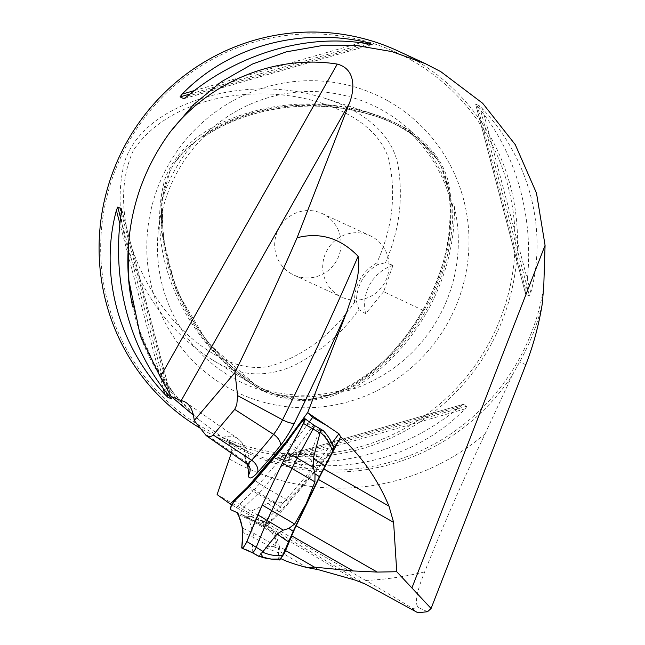 <?xml version="1.0" encoding="UTF-8"?>
<svg xmlns="http://www.w3.org/2000/svg" width="645" height="645" viewBox="0 0 645 645"><rect width="100%" height="100%" fill="white"/><g stroke="black" fill="none" stroke-linecap="round" stroke-linejoin="round"><path stroke-width="0.48" stroke-dasharray="3.23 2.42" d="M318.727 569.777L279.446 546.573L275.342 532.81L355.54 580.202M279.446 546.573L279.986 551.628L306.754 567.455M231.773 504.858L267.103 525.207L273.319 529.658L275.342 532.81M217.107 494.578L365.731 580.46C389.999 594.577 405.536 603.938 412.357 608.517L417.879 612.75M281.373 558.86L279.841 557.498L279.986 551.628M281.639 557.095A6.095 1.29 119.7 0 1 280.043 558.102A6.095 1.29 119.7 0 1 279.841 557.498M187.26 410.365A214.801 209.867 -65.2 0 1 140.368 336.037M132.564 306.214A213.229 208.335 114.8 0 0 199.394 420.089L193.371 415.114M427.522 611.726L418.436 607.525C414.429 603.849 416.517 591.965 424.7 571.865C442.091 527.852 462.207 481.863 485.056 433.9L512.203 375.374A214.801 209.867 -65.2 0 1 229.346 443.397L226.5 439.979A213.229 208.335 114.8 0 0 247.583 451.274A213.229 208.335 114.8 0 0 543.751 286.807M247.382 464.384A260.846 55.373 -60.3 0 0 231.837 450.492L229.346 443.397M231.837 450.492L231.305 453.08M512.203 375.374L519.636 361.869A214.245 209.327 114.8 0 0 542.187 304.287M383.622 291.685L365.642 313.663L358.934 309.6C341.6 333.594 320.114 352.154 294.483 365.264C265.288 378.72 237.07 376.39 209.827 358.257C147.568 318.308 105.24 234.401 125.001 160.557C139.022 121.195 183.478 101.055 223.291 92.84C257.992 86.132 292.016 87.994 325.354 98.427C358.12 109.086 391.168 130.209 397.941 164.959C403.552 198.08 399.4 230.66 385.476 262.684L392.99 265.337L383.622 291.685L423.757 310.672C406.793 341.165 383.783 365.788 354.726 384.533C323.814 406.286 282.083 405.423 251.929 384.138C187.671 342.334 144.133 257.871 164.741 179.56C180.366 136.756 226.637 116.519 267.465 107.981C303.061 101.088 338.02 103.007 372.35 113.73C408.253 124.88 445.526 150.519 450.073 191.541C454.249 233.812 445.477 273.52 423.757 310.672L422.91 310.156C398.126 352.75 358.483 393.764 308.544 399.626L301.892 399.731L273.964 393.821C270.424 392.644 259.87 387.403 267.272 391.144C267.82 391.991 266.828 391.999 264.297 391.168A153.341 149.817 -65.2 0 1 161.54 211.487C162.113 208.899 162.524 207.883 162.79 208.432L162.419 210.568L161.919 206.15L162.451 198.829C163.427 188.727 166.104 179.1 170.498 169.933L173.819 164.072C179.415 155.582 186.292 148.31 194.468 142.239C197.386 139.683 208.4 132.838 202.99 137.377L202.667 137.619C214.785 129.274 227.758 122.687 241.585 117.874C261.096 111.045 281.123 107.191 301.658 106.312C320.662 105.449 339.407 107.102 357.886 111.263L374.39 115.818C388.016 120.163 400.795 126.243 412.727 134.055L409.841 132.386C430.868 152.567 444.897 176.988 451.919 205.666L452.363 206.352L452.645 203.844C453.338 203.272 453.919 204.28 454.386 206.852A153.341 149.817 -65.2 0 1 350.88 389.798C348.453 390.709 347.284 390.733 347.389 389.878L348.735 388.355L337.754 392.805L308.544 399.626M358.934 309.6L356.516 301.755A40.619 39.684 -65.2 0 1 377.381 264.877L385.476 262.684M377.381 264.877L376.785 262.967C392.563 228.193 396.546 193.645 388.733 159.331C379.986 129.363 348.082 110.892 316.389 101.483C254.106 83.431 169.917 96.686 133.531 150.1C106.465 208.835 138.207 288.275 185.518 332.788C209.786 355.331 241.907 373.415 272.021 365.626C305.367 354.806 332.876 333.691 354.54 302.279L356.516 301.755M376.785 262.967A42.304 41.336 114.8 0 0 354.54 302.279M397.755 50.866A213.229 208.335 -65.2 0 1 413.268 58.864A213.229 208.335 -65.2 0 1 493.481 339.867A213.229 208.335 -65.2 0 1 218.808 437.971A213.229 208.335 -65.2 0 1 200.144 428.135M199.394 420.089L222.275 437.487L226.5 439.979M278.116 458.934L275.141 458.474L278.971 460.24L283.074 461.231C350.291 475.534 419.774 455.547 465.029 408.89L467.157 406.108L463.191 404.351L275.141 458.474L463.328 404.342L460.07 406.6C408.075 450.137 338.593 470.124 278.116 458.934L460.07 406.6M525.86 290.323L525.651 294.193L529.472 295.966L530.819 292.612C547.879 229.128 529.416 158.936 482.476 108.803L479.469 105.853L475.607 104.103L525.651 294.193L475.647 104.079L477.51 106.506C517.717 153.526 536.18 223.718 525.86 290.323L477.51 106.506M411.873 60.445A211.197 206.352 -65.2 0 1 411.123 424.749A211.197 206.352 -65.2 0 1 100.676 247.519A211.197 206.352 -65.2 0 1 411.873 60.445M162.411 210.568C169.514 181.729 183.583 156.872 204.61 135.99L202.99 137.377C202.401 137.401 203.07 136.506 204.989 134.692A153.341 149.817 -65.2 0 1 383.388 110.803A153.341 149.817 -65.2 0 1 411.252 131.427C413.26 133.168 413.751 134.047 412.727 134.055C405.471 129.605 415.63 136.321 418.307 138.699L437.592 159.879L440.906 165.676L450.081 194.266L451.919 205.666M388.733 101.346A164.201 160.436 -65.2 0 1 388.153 384.581A164.201 160.436 -65.2 0 1 146.786 246.785A164.201 160.436 -65.2 0 1 388.733 101.346M348.743 388.371C320.549 397.046 292.395 397.457 264.281 389.596L254.839 384.339C197.451 347.462 159.726 278.301 162.79 208.432L162.838 207.988C161.903 222.719 162.903 237.279 165.854 251.671C178.068 308.245 207.73 352.46 254.839 384.339L207.577 342.64L176.149 290.097L161.153 230.418L161.766 199.49L170.498 169.933M392.99 265.337A40.619 39.684 114.8 0 0 365.642 313.663M309.326 421.87L291.846 445.558L253.09 491.2L280.091 506.615L282.131 510.679L267.103 525.207M333.989 447.356L321.258 464.61L318.848 460.973L291.846 445.558L286.896 442.027M236.255 507.462L253.09 491.2L248.285 487.556M339.246 295.886A33.846 33.072 -65.2 0 1 326.515 251.284A33.846 33.072 -65.2 0 1 370.109 235.715A33.846 33.072 -65.2 0 1 372.576 236.981A33.846 33.072 -65.2 0 1 385.307 281.583A33.846 33.072 -65.2 0 1 341.705 297.16A33.846 33.072 -65.2 0 1 339.246 295.886M291.226 273.69A33.846 33.072 -65.2 0 1 278.495 229.088A33.846 33.072 -65.2 0 1 322.097 213.519A33.846 33.072 -65.2 0 1 337.907 258.113A33.846 33.072 -65.2 0 1 293.693 274.964A33.846 33.072 -65.2 0 1 291.226 273.69M321.404 429.497L319.88 428.844L319.38 429.248L319.976 430.392L319.323 430.804L311.285 452.177L311.084 459.708L312.43 465.182L311.825 471.471L301.022 486.532L287.533 500.06L280.978 502.221L274.964 502.229L267.86 503.31L248.607 512.38L250.607 516.379L246.656 516.435L246.761 517.056L268.078 529.085L271.988 532.439L275.359 539.994L276.036 546.001L273.319 546.654L269.433 546.452L265.418 547.71L259.137 556.167L259.371 556.603M252.3 552.684L252.308 552.684A4.209 0.895 119.7 0 1 252.163 552.184L253.259 537.221A55.365 11.755 -60.3 0 0 252.961 532.826L248.914 519.265A55.365 11.755 -60.3 0 0 247.43 517.153A55.365 11.755 -60.3 0 0 247.237 517.056L240.795 514.073A4.209 0.895 119.7 0 1 240.779 514.065A4.209 0.895 119.7 0 1 241.48 511.122A4.209 0.895 119.7 0 1 244.092 507.204L258.79 492.998A55.365 11.755 -60.3 0 0 264.458 486.886L288.75 458.289A55.365 11.755 -60.3 0 0 294.91 450.468L312.357 426.829A4.209 0.895 119.7 0 1 314.107 425.329L314.115 425.337M279.728 559.997L279.212 559.973M247.865 518.04L268.723 526.489L271.618 528.489L273.222 531.045L278.463 548.597L278.696 559.941M268.723 526.489L269.062 524.248L272.053 519.548L261.62 516.718L250.905 511.719M319.976 430.392C325.604 435.859 329.595 442.067 331.957 449.017L316.953 468.439L285.509 505.462L272.053 519.548M331.957 449.017L333.763 447.453M250.607 516.379A72.208 22.446 -154.4 0 0 260.024 520.33L269.747 522.829M260.024 520.33L269.062 524.248M365.642 584.217L273.319 529.658M229.507 459.071A228.757 223.501 114.8 0 0 485.056 433.9M424.7 571.865A315.252 308.012 -65.2 0 1 365.731 580.46M412.357 608.517A341.85 333.997 114.8 0 0 418.436 607.525M337.754 392.805A153.962 150.43 -65.2 0 1 273.964 393.821M162.451 198.829A153.962 150.43 -65.2 0 1 194.468 142.239M418.307 138.699A153.962 150.43 -65.2 0 1 450.081 194.266M264.297 391.168C201.264 356.854 159.968 284.639 161.54 211.487M454.386 206.852C455.66 279.962 414.058 353.484 350.88 389.798M452.645 203.844C455.378 278.18 412.373 354.202 347.389 389.878M204.989 134.692C266.748 95.903 349.655 94.589 411.252 131.427M202.99 137.377C253.106 103.885 318.38 98.201 374.39 115.818L372.205 115.108C399.174 122.905 420.975 137.828 437.592 159.879M440.906 165.676C461.449 211.778 446.663 266.974 422.91 310.156L422.87 310.14C444.405 273.303 453.137 233.933 449.057 192.025C446.542 173.803 438.826 158.356 425.918 145.697C410.317 131.499 392.418 121.3 372.205 115.108C305.786 94.67 218.913 104.7 173.819 164.072M301.892 399.731C284.235 398.417 267.909 392.886 252.888 383.138C277.632 399.86 304.109 403.593 332.312 394.313C371.657 376.753 401.843 348.695 422.87 310.14M467.157 406.108L278.971 460.24M465.029 408.89L283.074 461.231M163.209 388.427L119.906 223.807M166.555 392.708L120.599 217.962M171.497 398.731L121.671 209.286M169.683 396.49L121.341 212.681M194.379 90.598L360.724 42.747M190.041 94.009L365.699 43.489M184.252 98.548L371.963 44.553M187.123 96.403L369.077 44.062M479.469 105.853L529.472 295.966M482.476 108.803L530.819 292.612M525.82 364.731L519.636 361.869M222.275 437.487A271.634 57.663 119.7 0 1 237.699 438.527A271.634 57.663 119.7 0 1 245.777 461.885A10.828 9.949 -0.6 0 1 250.099 469.737L249.381 460.151C248.398 451.145 244.503 443.937 237.699 438.527L186.292 402.754M246.358 463.553A19.447 4.128 -60.3 0 1 245.777 461.885L203.401 432.69M321.258 464.61L282.131 510.679M263.257 522.877L280.091 506.615L318.848 460.973L332.022 443.115M319.323 430.804L302.682 420.629M247.761 518.056L240.795 514.073L247.769 518.056M251.066 511.179L244.092 507.204L234.683 500.697M259.137 556.167L252.163 552.184L241.754 547.524M276.036 546.001L252.961 532.826L242.56 528.255M269.433 546.452L253.259 537.221L242.851 532.552M311.084 459.708L285.243 444.276M311.825 471.471L288.75 458.289L279.212 451.927M287.533 500.06L264.458 486.886L254.92 480.525M274.964 502.229L258.79 492.998L249.381 486.499M263.418 526.288L247.237 517.056L236.876 512.533M271.988 532.439L248.914 519.265L238.513 514.694M230.434 509.55L240.795 514.073M267.86 503.31L279.511 512.049M280.978 502.221L285.509 505.462M316.953 468.439L312.43 465.182M323.363 460.425L311.285 452.177M273.222 531.045L268.078 529.085M271.618 528.489L258.177 523.458M265.418 547.71L278.922 552.975M273.319 546.654L278.463 548.597M280.043 558.102L280.825 558.546M130.451 294.007L139.086 329.619L153.671 363.07L173.771 393.337L198.773 419.532M226.645 440.067L247.583 451.274L218.808 437.971M251.929 384.138L209.827 358.257M372.35 113.73L325.354 98.427M121.631 208.948L171.594 398.9M372.076 44.553L184.01 98.653M293.693 274.964L341.705 297.16M322.097 213.519L370.109 235.715M247.43 517.153L264.41 526.852"/><path stroke-width="0.97" d="M393.611 522.377L318.445 479.461A55.51 11.787 119.7 0 1 323.822 468.939L340.681 436.899C361.619 456.321 377.72 479.396 388.991 506.14L393.611 522.377L396.748 571.728L377.244 572.075L353.146 570.946L314.518 567.149L306.351 567.407C294.725 564.31 286.404 561.464 281.373 558.86L280.825 558.546M318.445 479.461L296.192 525.804L377.244 572.075M353.146 570.946L291.685 535.858A55.51 11.787 119.7 0 1 296.192 525.804M306.351 567.407L318.727 569.777L355.54 580.202L365.642 584.217L417.879 612.75L427.522 611.726L431.086 608.477L525.82 364.731C533.334 345.333 538.793 325.185 542.187 304.287L543.751 286.807L545.073 245.326L536.487 193.089L515.258 144.633L482.686 103.297L440.857 71.692L425.361 63.67L392.031 51.624L357.032 45.626L321.404 45.706L286.227 51.858L252.517 64.024L221.243 81.818L193.395 104.732L170.159 132.056C145.262 166.104 131.338 204.167 128.387 246.261A213.229 208.335 114.8 0 0 132.564 306.214M170.159 132.056C208.916 82.012 275.141 54.204 337.271 64.089C357.161 69.329 354.089 91.872 349.211 103.668L297.103 237.739C320.105 231.902 340.447 238.086 358.128 256.283C361.071 276.286 352.38 294.185 346.921 311.591L307.689 412.55L286.267 441.575L247.632 487.064L230.176 503.938L231.773 504.858M230.176 503.938L217.107 494.578L231.305 453.08M291.685 535.858L285.59 550.628A6.095 1.29 119.7 0 1 281.639 557.095M193.371 415.114L171.175 396.481L160.283 376.914L140.368 336.037L128.847 280.293L128.387 246.261M327.692 426.055L312.599 417.436L309.084 413.671L338.931 433.754L340.681 436.899M200.144 428.135A213.229 208.335 -65.2 0 1 123.953 147.31A213.229 208.335 -65.2 0 1 397.755 50.866L425.378 63.637M371.963 44.553L369.077 44.062C308.608 32.871 239.126 52.858 187.123 96.403L183.865 98.661L180.044 96.887L182.164 94.106C227.419 47.448 296.91 27.461 364.119 41.772L368.231 42.755L372.076 44.553M121.671 209.286L121.341 212.681C111.021 279.277 129.484 349.477 169.683 396.49L171.554 398.916L167.724 397.151L164.725 394.2C117.785 344.067 99.322 273.875 116.382 210.383L117.721 207.037L121.631 208.948M396.748 571.728L431.086 608.477M545.073 245.326L411.913 587.934M307.689 412.55L309.084 413.671M297.103 237.739A1008.933 214.18 119.7 0 1 234.949 372.56L237.618 395.635L282.575 419.822A1014.52 215.365 -60.3 0 0 358.128 256.283M234.683 409.398L213.245 434.98L251.639 460.248A269.908 57.3 -60.3 0 0 273.536 434.367L234.683 409.398L236.788 404.729L237.618 395.635M213.245 434.98L211.762 436.084L209.303 436.697L206.174 435.585L194.218 420.516A277.221 58.848 -60.3 0 0 186.292 402.754A277.221 58.848 -60.3 0 0 181.18 400.65L171.175 396.481M194.218 420.516L234.949 372.56M312.599 417.436L309.326 421.87M248.285 487.556L247.632 487.064M286.267 441.575L286.896 442.027M277.681 559.916L266.603 558.481L258.427 556.184L262.725 556.998L260.814 553.305L263.015 552.322L263.096 551.507L277.028 534.036L283.292 530.134L288.799 528.424L294.684 524.038L306.157 503.729L314.929 481.879L315.01 473.825L313.397 467.44L313.22 458.66L319.985 433.021L320.581 432.424L319.96 430.134L323.363 430.715L321.404 429.497M321.67 429.643L314.115 425.337A4.209 0.895 119.7 0 1 314.123 425.345A4.209 0.895 119.7 0 1 313.019 429.038L297.224 458.208A55.365 11.755 -60.3 0 0 291.854 468.705L271.61 510.864A55.365 11.755 -60.3 0 0 267.119 520.902L256.121 547.524A4.209 0.895 119.7 0 1 252.316 552.692A4.209 0.895 119.7 0 1 252.3 552.684L258.516 556.232M263.015 552.322C269.626 555.192 276.181 556.159 282.704 555.224L293.201 531.246L319.404 476.671L332.627 451.25C330.119 443.825 326.104 437.552 320.581 432.424M282.704 555.224L279.728 559.997L271.593 559.102L280.543 559.03M323.363 430.715A72.208 69.16 -16.6 0 1 329.466 438.576L333.9 447.912L332.627 451.25M333.763 447.453L329.466 438.576M262.725 556.998A72.208 46.714 40.3 0 0 271.593 559.102M242.56 528.255L238.513 514.694A54.156 11.497 -60.3 0 0 236.876 512.533L230.434 509.55A5.418 1.153 119.7 0 1 231.297 505.793A5.418 1.153 119.7 0 1 234.683 500.697L249.381 486.499A54.156 11.497 -60.3 0 0 254.92 480.525L279.212 451.927A54.156 11.497 -60.3 0 0 285.243 444.276L302.682 420.629A5.418 1.153 119.7 0 1 304.964 418.718A5.418 1.153 119.7 0 1 303.537 423.483L287.743 452.653A54.156 11.497 -60.3 0 0 282.494 462.916L262.249 505.075A54.156 11.497 -60.3 0 0 257.855 514.895L246.858 541.518A5.418 1.153 119.7 0 1 241.956 548.169A5.418 1.153 119.7 0 1 241.754 547.524L242.851 532.552A54.156 11.497 -60.3 0 0 242.56 528.255M282.494 462.916L262.249 505.075L246.858 541.518C244.213 546.75 242.52 548.758 241.754 547.524C244.294 529.722 241.262 519.854 236.876 512.533L230.434 509.55L231.297 505.793C238.295 495.062 243.278 493.409 249.381 486.499L285.243 444.276C291.588 436.52 300.296 422.056 305.085 418.911C300.465 431.513 289.016 448.67 282.494 462.916L314.929 481.879M323.822 468.939L388.991 506.14M314.518 567.149L285.59 550.628M164.725 394.2L163.209 388.427M119.906 223.807L116.382 210.383M167.724 397.151L166.555 392.708M120.599 217.962L117.721 207.037M182.164 94.106L194.379 90.598M360.724 42.747L364.119 41.772M180.044 96.887L190.041 94.009M365.699 43.489L368.231 42.755M206.174 435.585L246.358 463.553C249.357 466.714 250.607 468.778 250.099 469.737A10.828 9.949 -0.6 0 1 248.462 475.091A260.846 55.373 -60.3 0 0 247.382 464.384M346.921 311.591A1025.308 217.655 119.7 0 1 294.402 423.023A30.234 6.418 119.7 0 1 280.349 445.631A280.696 59.59 119.7 0 1 257.581 472.551A30.234 6.418 119.7 0 1 248.462 475.091M280.349 445.631A10.828 6.289 -141.4 0 0 273.536 434.367A19.447 4.128 -60.3 0 0 282.575 419.822A10.828 3.023 26.1 0 0 294.402 423.023M246.358 463.553A19.447 4.128 -60.3 0 0 251.639 460.248A10.828 7.595 -137.9 0 1 257.581 472.551M160.283 376.914L337.271 64.089M349.211 103.668L181.18 400.65M339.673 439.656L333.989 447.356M332.022 443.115L338.931 433.754M319.985 433.021L303.537 423.483M263.096 551.507L246.858 541.518M283.292 530.134L257.855 514.895M294.684 524.038L262.249 505.075M313.397 467.44L287.743 452.653M313.22 458.66L324.943 465.714M315.01 473.825L319.404 476.671M293.201 531.246L288.799 528.424M288.396 541.824L277.028 534.036M128.815 280.293L130.451 294.007M314.123 425.345L304.964 418.718M252.316 552.692L241.956 548.169M334.005 447.388L330.022 439.487"/></g></svg>

